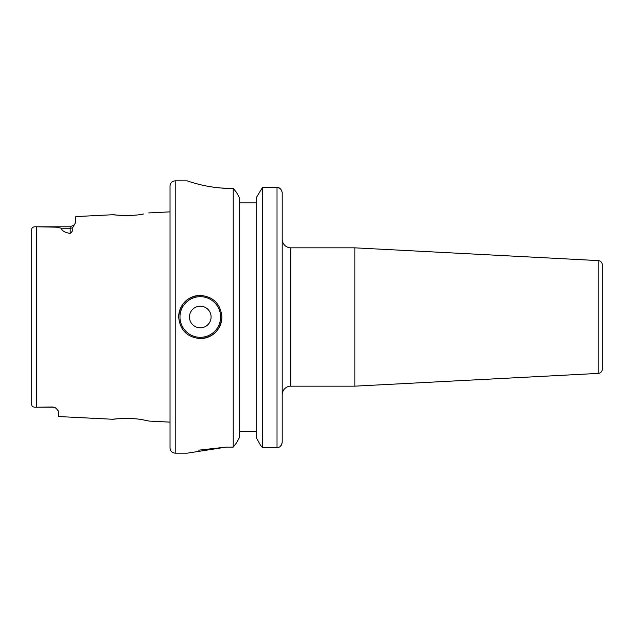 <?xml version="1.0" encoding="UTF-8"?>
<svg xmlns="http://www.w3.org/2000/svg" width="634" height="634" viewBox="0 0 634 634"><rect width="100%" height="100%" fill="white"/><g stroke="black" fill="none" stroke-linecap="round" stroke-linejoin="round"><path stroke-width="0.95" d="M118.257 418.709C100.917 420.635 128.266 416.419 143.847 420.009L149.141 421.087L170.031 422.133M143.577 213.983L143.625 213.975C128.298 217.478 101.456 213.396 118.463 215.251L124.557 215.536M70.176 233.423L70.176 226.782L36.629 226.782L36.629 407.218C33.467 407.448 31.827 406.584 31.7 404.627L31.7 229.373C31.827 227.416 33.467 226.552 36.629 226.782L56.371 227.178L61.498 228.24C61.76 230.736 64.652 232.464 70.176 233.423C72.434 231.679 73.251 229.793 72.609 227.749L75.795 222.28L75.795 216.59L113.264 214.712L118.463 215.251M178.669 317A21.611 21.611 0 0 1 200.289 295.389C187.165 296.649 179.961 303.852 178.669 317C179.953 330.132 187.157 337.336 200.289 338.611C213.42 337.336 220.624 330.132 221.9 317C220.624 303.868 213.42 296.664 200.289 295.389M211.09 317A10.81 10.81 0 0 0 200.289 306.19A10.81 10.81 0 0 0 189.479 317A10.81 10.81 0 0 0 200.289 327.81A10.81 10.81 0 0 0 211.09 317M52.884 406.996L52.884 407.218A5.619 5.619 0 0 1 56.085 408.217A5.619 5.619 0 0 0 52.884 407.218L36.629 407.218L52.884 406.996L56.085 408.217L58.502 411.228L58.502 416.546L112.955 419.272M175.214 453.167L175.214 180.833C172.068 181.142 170.332 182.869 170.031 186.024L170.031 447.976C170.332 451.131 172.068 452.858 175.214 453.167L187.315 453.167L226.219 447.105L198.711 450.172M239.517 202.88L256.16 202.88M277.018 187.537L262.436 187.537L262.436 447.556L260.463 445.163L262.436 447.556L277.018 447.556L277.018 187.537C279.649 187.379 281.377 189.083 282.201 192.649L282.201 442.35L281.409 445.116M256.16 197.903L262.436 187.537L256.16 197.903L256.16 437.42L260.463 445.163L256.16 437.42M220.846 187.989L230.332 188.361C207.159 188.504 186.626 180.579 187.101 180.833C186.594 180.555 207.072 188.512 230.332 188.361L233.233 188.361L236.514 192.443L239.517 197.903L236.514 192.443L233.233 188.361L233.233 447.105L236.434 442.976L239.517 437.42L236.434 442.976L233.233 447.105L226.219 447.105M602.3 364.217L602.3 269.783L602.3 364.217M282.201 335.156L282.201 394.808A8.646 8.646 0 0 1 290.847 386.161L290.847 247.839A8.646 8.646 0 0 1 282.201 239.192L282.201 298.844M598.203 373.41L598.203 260.59A4.319 4.319 0 0 1 602.3 264.909L602.3 369.091A4.319 4.319 0 0 1 598.203 373.41L354.85 386.161L354.85 247.839L290.847 247.839M354.85 386.161L290.847 386.161M598.203 260.59L354.85 247.839M282.201 394.808L282.201 239.192M175.214 180.833L187.173 180.856M197.768 184.042L199.758 184.542M239.517 197.903L239.517 437.42M282.201 192.649L282.201 202.88M282.201 415.959L282.201 442.35C281.393 445.971 279.665 447.699 277.018 447.556L278.199 447.414M278.239 187.68L280.632 188.987M239.517 431.556L256.16 431.556M129.978 215.473L131.079 215.417M139.028 214.688L142.872 214.11M221.9 317A21.611 21.611 0 0 1 200.289 338.611A21.611 21.611 0 0 0 221.9 317M200.289 296.68A20.32 20.32 0 0 0 179.969 317A20.32 20.32 0 0 0 200.289 337.32A20.32 20.32 0 0 0 220.6 317A20.32 20.32 0 0 0 200.289 296.68M72.609 227.749A5.619 4.961 0 0 1 70.176 228.24L61.498 228.24M148.792 212.929L170.031 211.867M74.471 224.777L70.176 226.782"/></g></svg>
